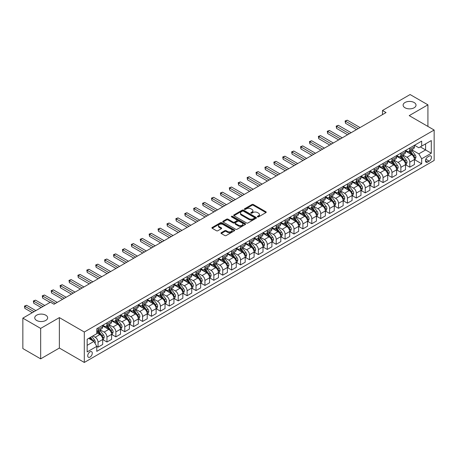 <?xml version="1.0" encoding="UTF-8"?>
<svg xmlns="http://www.w3.org/2000/svg" width="457" height="457" viewBox="0 0 457 457"><rect width="100%" height="100%" fill="white"/><g stroke="black" fill="none" stroke-linecap="round" stroke-linejoin="round"><path stroke-width="0.69" d="M257.537 216.881A0.691 0.4 0 0 0 258.519 216.881L265.945 212.591A0.988 0.571 0 0 0 266.237 212.185A0.988 0.571 0 0 0 265.945 211.785L253.361 204.513A0.988 0.571 0 0 0 251.961 204.513L244.529 208.803A0.691 0.4 0 0 0 244.324 209.089A0.691 0.4 0 0 0 244.529 209.369A0.691 0.4 0 0 0 245.506 209.369L246.472 208.815A3.165 1.828 0 0 1 250.944 208.815L251.996 209.42A3.165 1.828 0 0 1 252.921 210.711A3.165 1.828 0 0 1 251.996 212.002L251.036 212.562A0.691 0.4 0 0 0 250.83 212.842A0.691 0.4 0 0 0 251.036 213.128A0.691 0.4 0 0 0 252.013 213.128L252.972 212.568A3.165 1.828 0 0 1 257.451 212.568L258.496 213.173A3.165 1.828 0 0 1 259.427 214.47A3.165 1.828 0 0 1 258.496 215.761L257.537 216.315A0.691 0.4 0 0 0 257.337 216.595A0.691 0.4 0 0 0 257.537 216.881L257.537 216.315M45.757 315.187A6.449 3.725 0 0 0 38.731 314.376A6.449 3.725 0 0 0 34.749 317.821A6.449 3.725 0 0 0 36.64 320.448A6.449 3.725 0 0 0 43.666 321.26A6.449 3.725 0 0 0 47.648 317.821A6.449 3.725 0 0 0 45.757 315.187M414.128 102.511A6.449 3.725 0 0 0 407.101 101.7A6.449 3.725 0 0 0 403.12 105.139A6.449 3.725 0 0 0 405.011 107.772A6.449 3.725 0 0 0 412.037 108.583A6.449 3.725 0 0 0 416.019 105.139A6.449 3.725 0 0 0 414.128 102.511M90.006 357.106A3.222 1.862 120 0 0 92.108 354.261A3.222 1.862 120 0 0 91.617 351.679A3.222 1.862 120 0 0 90.006 351.839A3.222 1.862 120 0 0 87.898 354.678A3.222 1.862 120 0 0 88.395 357.265A3.222 1.862 120 0 0 90.006 357.106M221.257 232.699A0.988 0.571 0 0 0 220.965 233.104A0.988 0.571 0 0 0 221.257 233.504L224.787 235.544A0.988 0.571 0 0 0 226.186 235.544L234.441 230.779A0.988 0.571 0 0 0 234.732 230.379A0.988 0.571 0 0 0 234.441 229.974L221.851 222.708A0.988 0.571 0 0 0 220.451 222.708L212.202 227.472A0.988 0.571 0 0 0 211.911 227.872A0.988 0.571 0 0 0 212.202 228.277L216.464 230.739A0.988 0.571 0 0 0 217.863 230.739L221.399 228.7A0.988 0.571 0 0 0 221.685 228.3A0.988 0.571 0 0 0 221.399 227.894L219.28 226.672A2.645 1.525 0 0 1 218.509 225.592A2.645 1.525 0 0 1 220.137 224.181A2.645 1.525 0 0 1 223.022 224.513L231.311 229.294A2.645 1.525 0 0 1 232.087 230.379A2.645 1.525 0 0 1 230.454 231.79A2.645 1.525 0 0 1 227.569 231.459L226.186 230.659A0.988 0.571 0 0 0 224.787 230.659L221.257 232.699L221.257 233.504M59.364 317.615L40.662 328.412L22.85 318.129L22.85 348.565L40.662 358.854L59.364 348.051L84.305 362.452L84.305 332.011L59.364 317.615L59.364 348.051M427.918 126.429L427.918 104.83L409.209 115.632L434.15 130.028L84.305 332.011M427.918 104.83L410.1 94.548L382.492 110.491L382.492 114.604M22.85 318.129L50.459 302.186L54.023 304.242L386.056 112.548L382.492 110.491M246.54 222.987A0.988 0.571 0 0 0 247.94 222.987L256.188 218.223A0.988 0.571 0 0 0 256.48 217.818A0.988 0.571 0 0 0 256.188 217.418L243.604 210.146A0.988 0.571 0 0 0 242.204 210.146L233.95 214.91A0.988 0.571 0 0 0 233.658 215.316A0.988 0.571 0 0 0 233.95 215.721L246.54 222.987M231.813 217.029A0.691 0.4 0 0 1 232.516 217.126L232.516 216.304L245.318 223.696A0.988 0.571 0 0 1 245.603 224.096A0.988 0.571 0 0 1 245.318 224.501L237.063 229.265A0.988 0.571 0 0 1 235.663 229.265L223.073 221.999L223.073 221.188A0.988 0.571 0 0 0 222.788 221.594A0.988 0.571 0 0 0 223.073 221.999M223.073 221.188L226.609 219.154A0.988 0.571 0 0 1 228.003 219.154L233.11 222.102A0.988 0.571 0 0 0 234.51 222.102L236.852 220.748A0.988 0.571 0 0 0 237.143 220.343A0.988 0.571 0 0 0 236.852 219.937L231.539 216.869A0.691 0.4 0 0 1 231.333 216.589A0.691 0.4 0 0 1 231.762 216.218A0.691 0.4 0 0 1 232.516 216.304M429.232 156.071L427.666 156.974A3.125 1.805 120 0 0 425.627 159.727A3.125 1.805 120 0 0 426.107 162.229A3.125 1.805 120 0 0 427.666 162.075L429.232 161.167A3.125 1.805 120 0 0 431.277 158.419A3.125 1.805 120 0 0 430.797 155.911A3.125 1.805 120 0 0 429.232 156.071M84.305 362.452L434.15 160.47L434.15 130.028M414.522 145.269L418.829 147.76L421.68 146.114L421.68 141.133L96.775 328.72L96.775 333.696L87.156 339.248L87.156 351.919L96.775 346.366L96.775 351.347L421.68 163.76L421.68 158.785L418.829 153.849L411.746 149.759M421.68 146.114L431.299 140.562L431.299 153.232L421.68 158.785M40.662 328.412L40.662 358.854M420.326 146.897L425.598 149.942L425.598 143.852L431.299 140.562M418.829 153.849L425.598 149.942L431.299 153.232M87.156 345.338L93.925 341.43L88.652 338.386M96.775 346.406L98.055 347.149L98.055 342.173A4.033 2.325 -120 0 0 95.205 337.237L92.925 335.918M98.055 347.149L102.688 344.475L102.688 339.5A4.033 2.325 -120 0 0 99.837 334.558L96.775 332.793M102.796 339.602L106.961 342.007L106.961 337.032A4.033 2.325 -120 0 0 104.11 332.09L100.02 329.731M106.961 342.007L111.594 339.334L111.594 334.353A4.033 2.325 -120 0 0 108.743 329.417L102.688 325.921M111.702 334.455L115.867 336.866L115.867 331.885A4.033 2.325 -120 0 0 113.016 326.949L108.926 324.59M115.867 336.866L120.499 334.193L120.499 329.211A4.033 2.325 -120 0 0 117.649 324.276L111.594 320.78M120.608 329.314L124.778 331.725L124.778 326.744A4.033 2.325 -120 0 0 121.928 321.808L117.832 319.449M124.778 331.725L129.405 329.051L129.405 324.07A4.033 2.325 -120 0 0 126.555 319.135L120.499 315.638M129.514 324.173L133.684 326.578L133.684 321.602A4.033 2.325 -120 0 0 130.833 316.667L126.738 314.302M133.684 326.578L138.311 323.904L138.311 318.929A4.033 2.325 -120 0 0 135.461 313.993L129.405 310.497M138.42 319.032L142.59 321.437L142.59 316.461A4.033 2.325 -120 0 0 139.739 311.525L135.643 309.161M142.59 321.437L147.223 318.763L147.223 313.788A4.033 2.325 -120 0 0 144.372 308.852L138.311 305.356M147.325 313.89L151.495 316.295L151.495 311.32A4.033 2.325 -120 0 0 148.645 306.384L144.555 304.019M151.495 316.295L156.128 313.622L156.128 308.646A4.033 2.325 -120 0 0 153.278 303.711L147.223 300.209M156.231 308.749L160.401 311.154L160.401 306.179A4.033 2.325 -120 0 0 157.551 301.237L153.461 298.878M160.401 311.154L165.034 308.481L165.034 303.505A4.033 2.325 -120 0 0 162.184 298.564L156.128 295.068M165.137 303.608L169.307 306.013L169.307 301.032A4.033 2.325 -120 0 0 166.457 296.096L162.366 293.737M169.307 306.013L173.94 303.339L173.94 298.358A4.033 2.325 -120 0 0 171.089 293.423L165.034 289.927M174.048 298.461L178.213 300.872L178.213 295.89A4.033 2.325 -120 0 0 175.362 290.955L171.272 288.596M178.213 300.872L182.846 298.198L182.846 293.217A4.033 2.325 -120 0 0 179.995 288.281L173.94 284.785M182.954 293.32L187.119 295.73L187.119 290.749A4.033 2.325 -120 0 0 184.268 285.814L180.178 283.449M187.119 295.73L191.751 293.051L191.751 288.076A4.033 2.325 -120 0 0 188.901 283.14L182.846 279.644M191.86 288.178L196.024 290.583L196.024 285.608A4.033 2.325 -120 0 0 193.18 280.672L189.084 278.307M196.024 290.583L200.657 287.91L200.657 282.934A4.033 2.325 -120 0 0 197.807 277.999L191.751 274.503M200.766 283.037L204.936 285.442L204.936 280.467A4.033 2.325 -120 0 0 202.085 275.531L197.99 273.166M204.936 285.442L209.563 282.769L209.563 277.793A4.033 2.325 -120 0 0 206.713 272.858L200.657 269.362M209.672 277.896L213.842 280.301L213.842 275.325A4.033 2.325 -120 0 0 210.991 270.39L206.895 268.025M213.842 280.301L218.469 277.627L218.469 272.652A4.033 2.325 -120 0 0 215.624 267.716L209.563 264.215M218.577 272.755L222.748 275.16L222.748 270.184A4.033 2.325 -120 0 0 219.897 265.243L215.807 262.884M222.748 275.16L227.38 272.486L227.38 267.511A4.033 2.325 -120 0 0 224.53 262.569L218.469 259.073M227.483 267.613L231.653 270.018L231.653 265.037A4.033 2.325 -120 0 0 228.803 260.102L224.713 257.742M231.653 270.018L236.286 267.345L236.286 262.364A4.033 2.325 -120 0 0 233.436 257.428L227.38 253.932M236.389 262.467L240.559 264.877L240.559 259.896A4.033 2.325 -120 0 0 237.709 254.96L233.618 252.601M240.559 264.877L245.192 262.204L245.192 257.222A4.033 2.325 -120 0 0 242.341 252.287L236.286 248.791M245.295 257.325L249.465 259.736L249.465 254.755A4.033 2.325 -120 0 0 246.614 249.819L242.524 247.454M249.465 259.736L254.098 257.057L254.098 252.081A4.033 2.325 -120 0 0 251.247 247.146L245.192 243.65M254.206 252.184L258.371 254.589L258.371 249.613A4.033 2.325 -120 0 0 255.52 244.678L251.43 242.313M258.371 254.589L263.004 251.916L263.004 246.94A4.033 2.325 -120 0 0 260.153 242.004L254.098 238.508M263.112 247.043L267.276 249.448L267.276 244.472A4.033 2.325 -120 0 0 264.426 239.537L260.336 237.172M267.276 249.448L271.909 246.774L271.909 241.799A4.033 2.325 -120 0 0 269.059 236.863L263.004 233.367M272.018 241.902L276.188 244.306L276.188 239.331A4.033 2.325 -120 0 0 273.337 234.395L269.242 232.03M276.188 244.306L280.815 241.633L280.815 236.657A4.033 2.325 -120 0 0 277.965 231.722L271.909 228.22M280.924 236.76L285.094 239.165L285.094 234.19A4.033 2.325 -120 0 0 282.243 229.248L278.147 226.889M285.094 239.165L289.721 236.492L289.721 231.516A4.033 2.325 -120 0 0 286.87 226.575L280.815 223.079M289.829 231.619L294 234.024L294 229.043A4.033 2.325 -120 0 0 291.149 224.107L287.053 221.748M294 234.024L298.627 231.351L298.627 226.369A4.033 2.325 -120 0 0 295.782 221.434L289.721 217.938M298.735 226.472L302.905 228.883L302.905 223.901A4.033 2.325 -120 0 0 300.055 218.966L295.965 216.607M302.905 228.883L307.538 226.209L307.538 221.228A4.033 2.325 -120 0 0 304.688 216.292L298.627 212.796M307.641 221.331L311.811 223.736L311.811 218.76A4.033 2.325 -120 0 0 308.961 213.825L304.87 211.46M311.811 223.736L316.444 221.062L316.444 216.087A4.033 2.325 -120 0 0 313.593 211.151L307.538 207.655M316.547 216.19L320.717 218.595L320.717 213.619A4.033 2.325 -120 0 0 317.866 208.683L313.776 206.318M320.717 218.595L325.35 215.921L325.35 210.945A4.033 2.325 -120 0 0 322.499 206.01L316.444 202.514M325.458 211.048L329.623 213.453L329.623 208.478A4.033 2.325 -120 0 0 326.772 203.542L322.682 201.177M329.623 213.453L334.256 210.78L334.256 205.804A4.033 2.325 -120 0 0 331.405 200.869L325.35 197.373M334.364 205.907L338.528 208.312L338.528 203.336A4.033 2.325 -120 0 0 335.678 198.401L331.588 196.036M338.528 208.312L343.161 205.639L343.161 200.663A4.033 2.325 -120 0 0 340.311 195.722L334.256 192.226M343.27 200.766L347.434 203.171L347.434 198.195A4.033 2.325 -120 0 0 344.589 193.254L340.494 190.895M347.434 203.171L352.067 200.497L352.067 195.516A4.033 2.325 -120 0 0 349.217 190.58L343.161 187.084M352.176 195.619L356.346 198.03L356.346 193.048A4.033 2.325 -120 0 0 353.495 188.113L349.399 185.753M356.346 198.03L360.973 195.356L360.973 190.375A4.033 2.325 -120 0 0 358.122 185.439L352.067 181.943M361.081 190.478L365.252 192.888L365.252 187.907A4.033 2.325 -120 0 0 362.401 182.971L358.305 180.612M365.252 192.888L369.879 190.215L369.879 185.234A4.033 2.325 -120 0 0 367.028 180.298L360.973 176.802M369.987 185.336L374.157 187.741L374.157 182.766A4.033 2.325 -120 0 0 371.307 177.83L367.217 175.465M374.157 187.741L378.79 185.068L378.79 180.092A4.033 2.325 -120 0 0 375.94 175.157L369.879 171.661M378.893 180.195L383.063 182.6L383.063 177.624A4.033 2.325 -120 0 0 380.213 172.689L376.122 170.324M383.063 182.6L387.696 179.927L387.696 174.951A4.033 2.325 -120 0 0 384.845 170.015L378.79 166.519M387.799 175.054L391.969 177.459L391.969 172.483A4.033 2.325 -120 0 0 389.118 167.548L385.028 165.183M391.969 177.459L396.602 174.785L396.602 169.81A4.033 2.325 -120 0 0 393.751 164.874L387.696 161.372M396.705 169.913L400.875 172.318L400.875 167.342A4.033 2.325 -120 0 0 398.024 162.406L393.934 160.041M400.875 172.318L405.508 169.644L405.508 164.669A4.033 2.325 -120 0 0 402.657 159.727L396.602 156.231M405.616 164.771L409.78 167.176L409.78 162.201A4.033 2.325 -120 0 0 406.93 157.259L402.84 154.9M409.78 167.176L414.413 164.503L414.413 159.522A4.033 2.325 -120 0 0 411.563 154.586L405.508 151.09M405.616 150.41L406.93 151.176A4.033 2.325 -120 0 0 408.946 151.376A4.033 2.325 -120 0 0 409.78 149.53L409.78 148.005M396.705 155.551L398.024 156.317A4.033 2.325 -120 0 0 400.041 156.517A4.033 2.325 -120 0 0 400.875 154.672L400.875 153.146M387.799 160.698L389.118 161.458A4.033 2.325 -120 0 0 391.135 161.658A4.033 2.325 -120 0 0 391.969 159.813L391.969 158.288M378.893 165.84L380.213 166.599A4.033 2.325 -120 0 0 382.229 166.799A4.033 2.325 -120 0 0 383.063 164.954L383.063 163.435M369.987 170.981L371.307 171.741A4.033 2.325 -120 0 0 373.323 171.941A4.033 2.325 -120 0 0 374.157 170.095L374.157 168.576M361.081 176.122L362.401 176.882A4.033 2.325 -120 0 0 364.418 177.082A4.033 2.325 -120 0 0 365.252 175.237L365.252 173.717M352.176 181.263L353.495 182.023A4.033 2.325 -120 0 0 355.506 182.223A4.033 2.325 -120 0 0 356.346 180.378L356.346 178.858M343.27 186.405L344.589 187.17A4.033 2.325 -120 0 0 346.6 187.37A4.033 2.325 -120 0 0 347.434 185.525L347.434 184M334.364 191.552L335.678 192.311A4.033 2.325 -120 0 0 337.694 192.511A4.033 2.325 -120 0 0 338.528 190.666L338.528 189.141M325.458 196.693L326.772 197.453A4.033 2.325 -120 0 0 328.789 197.653A4.033 2.325 -120 0 0 329.623 195.807L329.623 194.282M316.547 201.834L317.866 202.594A4.033 2.325 -120 0 0 319.883 202.794A4.033 2.325 -120 0 0 320.717 200.949L320.717 199.429M307.641 206.975L308.961 207.735A4.033 2.325 -120 0 0 310.977 207.935A4.033 2.325 -120 0 0 311.811 206.09L311.811 204.57M298.735 212.117L300.055 212.876A4.033 2.325 -120 0 0 302.071 213.076A4.033 2.325 -120 0 0 302.905 211.231L302.905 209.712M289.829 217.258L291.149 218.018A4.033 2.325 -120 0 0 293.166 218.218A4.033 2.325 -120 0 0 294 216.372L294 214.853M280.924 222.399L282.243 223.165A4.033 2.325 -120 0 0 284.254 223.364A4.033 2.325 -120 0 0 285.094 221.519L285.094 219.994M272.018 227.546L273.337 228.306A4.033 2.325 -120 0 0 275.348 228.506A4.033 2.325 -120 0 0 276.188 226.661L276.188 225.135M263.112 232.687L264.426 233.447A4.033 2.325 -120 0 0 266.442 233.647A4.033 2.325 -120 0 0 267.276 231.802L267.276 230.277M254.206 237.829L255.52 238.588A4.033 2.325 -120 0 0 257.537 238.788A4.033 2.325 -120 0 0 258.371 236.943L258.371 235.424M245.295 242.97L246.614 243.73A4.033 2.325 -120 0 0 248.631 243.929A4.033 2.325 -120 0 0 249.465 242.084L249.465 240.565M236.389 248.111L237.709 248.871A4.033 2.325 -120 0 0 239.725 249.071A4.033 2.325 -120 0 0 240.559 247.226L240.559 245.706M227.483 253.252L228.803 254.018A4.033 2.325 -120 0 0 230.819 254.212A4.033 2.325 -120 0 0 231.653 252.367L231.653 250.847M218.577 258.394L219.897 259.159A4.033 2.325 -120 0 0 221.913 259.359A4.033 2.325 -120 0 0 222.748 257.514L222.748 255.989M209.672 263.54L210.991 264.3A4.033 2.325 -120 0 0 213.008 264.5A4.033 2.325 -120 0 0 213.842 262.655L213.842 261.13M200.766 268.682L202.085 269.441A4.033 2.325 -120 0 0 204.096 269.641A4.033 2.325 -120 0 0 204.936 267.796L204.936 266.271M191.86 273.823L193.18 274.583A4.033 2.325 -120 0 0 195.19 274.783A4.033 2.325 -120 0 0 196.024 272.938L196.024 271.418M182.954 278.964L184.268 279.724A4.033 2.325 -120 0 0 186.285 279.924A4.033 2.325 -120 0 0 187.119 278.079L187.119 276.559M174.048 284.105L175.362 284.865A4.033 2.325 -120 0 0 177.379 285.065A4.033 2.325 -120 0 0 178.213 283.22L178.213 281.701M165.137 289.247L166.457 290.012A4.033 2.325 -120 0 0 168.473 290.212A4.033 2.325 -120 0 0 169.307 288.367L169.307 286.842M156.231 294.388L157.551 295.153A4.033 2.325 -120 0 0 159.567 295.353A4.033 2.325 -120 0 0 160.401 293.508L160.401 291.983M147.325 299.535L148.645 300.295A4.033 2.325 -120 0 0 150.661 300.495A4.033 2.325 -120 0 0 151.495 298.649L151.495 297.124M138.42 304.676L139.739 305.436A4.033 2.325 -120 0 0 141.756 305.636A4.033 2.325 -120 0 0 142.59 303.791L142.59 302.266M129.514 309.817L130.833 310.577A4.033 2.325 -120 0 0 132.85 310.777A4.033 2.325 -120 0 0 133.684 308.932L133.684 307.412M120.608 314.959L121.928 315.718A4.033 2.325 -120 0 0 123.938 315.918A4.033 2.325 -120 0 0 124.778 314.073L124.778 312.554M111.702 320.1L113.016 320.86A4.033 2.325 -120 0 0 115.033 321.06A4.033 2.325 -120 0 0 115.867 319.214L115.867 317.695M102.796 325.241L104.11 326.007A4.033 2.325 -120 0 0 106.127 326.207A4.033 2.325 -120 0 0 106.961 324.361L106.961 322.836M414.522 159.624L421.68 163.76M408.946 151.376L413.579 148.696A4.033 2.325 -120 0 0 414.413 146.851L414.413 145.332M400.041 156.517L404.673 153.843A4.033 2.325 -120 0 0 405.508 151.998L405.508 150.473M391.135 161.658L395.768 158.985A4.033 2.325 -120 0 0 396.602 157.139L396.602 155.614M382.229 166.799L386.862 164.126A4.033 2.325 -120 0 0 387.696 162.281L387.696 160.755M373.323 171.941L377.95 169.267A4.033 2.325 -120 0 0 378.79 167.422L378.79 165.902M364.418 177.082L369.045 174.408A4.033 2.325 -120 0 0 369.879 172.563L369.879 171.044M355.506 182.223L360.139 179.55A4.033 2.325 -120 0 0 360.973 177.704L360.973 176.185M346.6 187.37L351.233 184.691A4.033 2.325 -120 0 0 352.067 182.846L352.067 181.326M337.694 192.511L342.327 189.838A4.033 2.325 -120 0 0 343.161 187.993L343.161 186.467M328.789 197.653L333.421 194.979A4.033 2.325 -120 0 0 334.256 193.134L334.256 191.609M319.883 202.794L324.516 200.12A4.033 2.325 -120 0 0 325.35 198.275L325.35 196.75M310.977 207.935L315.61 205.262A4.033 2.325 -120 0 0 316.444 203.416L316.444 201.897M302.071 213.076L306.698 210.403A4.033 2.325 -120 0 0 307.538 208.558L307.538 207.038M293.166 218.218L297.793 215.544A4.033 2.325 -120 0 0 298.627 213.699L298.627 212.179M284.254 223.364L288.887 220.691A4.033 2.325 -120 0 0 289.721 218.846L289.721 217.321M275.348 228.506L279.981 225.832A4.033 2.325 -120 0 0 280.815 223.987L280.815 222.462M266.442 233.647L271.075 230.974A4.033 2.325 -120 0 0 271.909 229.128L271.909 227.603M257.537 238.788L262.169 236.115A4.033 2.325 -120 0 0 263.004 234.27L263.004 232.744M248.631 243.929L253.264 241.256A4.033 2.325 -120 0 0 254.098 239.411L254.098 237.891M239.725 249.071L244.358 246.397A4.033 2.325 -120 0 0 245.192 244.552L245.192 243.033M230.819 254.212L235.452 251.539A4.033 2.325 -120 0 0 236.286 249.693L236.286 248.174M221.913 259.359L226.541 256.685A4.033 2.325 -120 0 0 227.38 254.84L227.38 253.315M213.008 264.5L217.635 261.827A4.033 2.325 -120 0 0 218.469 259.982L218.469 258.456M204.096 269.641L208.729 266.968A4.033 2.325 -120 0 0 209.563 265.123L209.563 263.598M195.19 274.783L199.823 272.109A4.033 2.325 -120 0 0 200.657 270.264L200.657 268.745M186.285 279.924L190.917 277.25A4.033 2.325 -120 0 0 191.751 275.405L191.751 273.886M177.379 285.065L182.012 282.392A4.033 2.325 -120 0 0 182.846 280.547L182.846 279.027M168.473 290.212L173.106 287.533A4.033 2.325 -120 0 0 173.94 285.688L173.94 284.168M159.567 295.353L164.2 292.68A4.033 2.325 -120 0 0 165.034 290.835L165.034 289.31M150.661 300.495L155.289 297.821A4.033 2.325 -120 0 0 156.128 295.976L156.128 294.451M141.756 305.636L146.383 302.962A4.033 2.325 -120 0 0 147.223 301.117L147.223 299.592M132.85 310.777L137.477 308.104A4.033 2.325 -120 0 0 138.311 306.259L138.311 304.739M123.938 315.918L128.571 313.245A4.033 2.325 -120 0 0 129.405 311.4L129.405 309.88M115.033 321.06L119.665 318.386A4.033 2.325 -120 0 0 120.499 316.541L120.499 315.022M106.127 326.207L110.76 323.527A4.033 2.325 -120 0 0 111.594 321.682L111.594 320.163M96.775 331.508A4.033 2.325 -120 0 0 97.221 331.348L101.854 328.674A4.033 2.325 -120 0 0 102.688 326.829L102.688 325.304M97.221 331.348A4.033 2.325 -120 0 0 98.055 329.503L98.055 327.977M93.925 341.43L96.775 346.366M257.817 216.978L258.496 216.584A3.165 1.828 0 0 0 259.427 215.293L259.427 214.47M252.921 210.711L252.921 211.534A3.165 1.828 0 0 1 251.996 212.825L251.31 213.225M265.945 211.785L265.945 212.591L253.361 205.336A0.988 0.571 0 0 0 251.961 205.336L244.803 209.466M256.188 217.418L256.188 218.223L243.604 210.968A0.988 0.571 0 0 0 242.204 210.968L233.961 215.727L233.95 214.91M254.44 218.103A0.691 0.4 0 0 0 254.646 217.818A0.691 0.4 0 0 0 254.44 217.538L243.392 211.157A0.691 0.4 0 0 0 242.416 211.157L241.399 211.74A3.165 1.828 0 0 0 240.473 213.036A3.165 1.828 0 0 0 241.399 214.327L248.951 218.686A3.165 1.828 0 0 0 253.429 218.686L254.44 218.103L254.44 218.926A0.691 0.4 0 0 0 254.646 218.64L254.646 217.818M240.473 213.036L240.473 213.859A3.165 1.828 0 0 0 241.399 215.15L241.399 214.327M254.44 218.926L253.429 219.509A3.165 1.828 0 0 1 248.951 219.509L241.399 215.15M223.09 222.005L226.609 219.977L226.609 219.154M237.143 220.343L237.143 221.165A0.988 0.571 0 0 1 236.852 221.571L234.51 222.925A0.988 0.571 0 0 1 233.11 222.925L228.003 219.977A0.988 0.571 0 0 0 226.609 219.977M232.516 217.126L245.3 224.507M238.411 225.158A2.645 1.525 0 0 0 241.29 225.49A2.645 1.525 0 0 0 242.924 224.079A2.645 1.525 0 0 0 242.153 222.999L239.228 221.314A0.988 0.571 0 0 0 237.834 221.314L235.486 222.662A0.988 0.571 0 0 0 235.201 223.067A0.988 0.571 0 0 0 235.486 223.473L238.411 225.158L238.411 225.981A2.645 1.525 0 0 0 241.29 226.312A2.645 1.525 0 0 0 242.924 224.901L242.924 224.079M235.201 223.067L235.201 223.89A0.988 0.571 0 0 0 235.486 224.296L235.486 223.473M238.411 225.981L235.486 224.296M232.087 230.379L232.087 231.202A2.645 1.525 0 0 1 230.454 232.613A2.645 1.525 0 0 1 227.569 232.282L226.186 231.482A0.988 0.571 0 0 0 224.787 231.482L221.268 233.516M218.509 225.592L218.509 226.415A2.645 1.525 0 0 0 219.28 227.495L219.28 226.672M221.399 227.894L221.399 228.7L219.28 227.495M234.441 229.974L234.441 230.779L221.851 223.53A0.988 0.571 0 0 0 220.451 223.53L212.214 228.283M414.413 159.687L415.27 159.196L415.979 157.139A2.668 1.542 -120 0 0 415.127 154.866L412.22 150.976A7.706 4.45 -120 0 0 411.374 149.97M408.478 152.809A7.706 4.45 -120 0 0 406.901 151.158M414.168 158.053L414.539 157.254A2.668 1.542 -120 0 0 413.774 155.648L410.866 151.758A7.706 4.45 -120 0 0 410.02 150.753M409.306 151.164A6.398 3.696 60 0 1 410.357 152.358L412.82 155.648M360.047 127.56L347.257 120.18L345.475 121.208L345.475 123.264L356.483 129.617M409.169 151.244A7.706 4.45 60 0 1 410.009 152.255L411.946 154.837M345.475 123.264L345.086 120.979L358.265 128.588M345.086 120.979L347.257 120.18M405.508 164.828L406.364 164.337L407.073 162.281A2.668 1.542 -120 0 0 406.222 160.007L403.308 156.123A7.706 4.45 -120 0 0 402.468 155.112M399.572 157.951A7.706 4.45 -120 0 0 397.996 156.3M405.262 163.195L405.633 162.395A2.668 1.542 -120 0 0 404.868 160.79L401.954 156.9A7.706 4.45 -120 0 0 401.115 155.894M400.401 156.311A6.398 3.696 60 0 1 401.446 157.505L403.914 160.79M351.142 132.701L338.351 125.321L336.569 126.349L336.569 128.406L347.577 134.758M400.263 156.385A7.706 4.45 60 0 1 401.103 157.397L403.04 159.979M336.569 128.406L336.181 126.121L349.359 133.73M336.181 126.121L338.351 125.321M396.602 169.975L397.453 169.478L398.167 167.422A2.668 1.542 -120 0 0 397.316 165.148L394.402 161.264A7.706 4.45 -120 0 0 393.563 160.253M390.666 163.092A7.706 4.45 -120 0 0 389.09 161.441M396.356 168.336L396.727 167.536A2.668 1.542 -120 0 0 395.962 165.931L393.049 162.041A7.706 4.45 -120 0 0 392.209 161.035M391.495 161.452A6.398 3.696 60 0 1 392.54 162.646L395.008 165.931M342.236 137.843L329.446 130.462L327.663 131.49L327.663 133.547L338.671 139.899M391.352 161.532A7.706 4.45 60 0 1 392.197 162.538L394.128 165.12M327.663 133.547L327.275 131.262L340.454 138.871M327.275 131.262L329.446 130.462M387.696 175.117L388.547 174.62L389.261 172.563A2.668 1.542 -120 0 0 388.41 170.29L385.497 166.405A7.706 4.45 -120 0 0 384.657 165.394M381.761 168.233A7.706 4.45 -120 0 0 380.184 166.582M387.45 173.477L387.822 172.677A2.668 1.542 -120 0 0 387.056 171.072L384.143 167.188A7.706 4.45 -120 0 0 383.303 166.177M382.583 166.594A6.398 3.696 60 0 1 383.634 167.788L386.102 171.078M333.33 142.99L320.54 135.603L318.757 136.632L318.757 138.688L329.765 145.046M382.446 166.674A7.706 4.45 60 0 1 383.292 167.679L385.222 170.261M318.757 138.688L318.363 136.403L331.548 144.018M318.363 136.403L320.54 135.603M378.79 180.258L379.641 179.761L380.355 177.704A2.668 1.542 -120 0 0 379.504 175.431L376.591 171.546A7.706 4.45 -120 0 0 375.751 170.541M372.855 173.374A7.706 4.45 -120 0 0 371.278 171.723M378.545 178.624L378.916 177.819A2.668 1.542 -120 0 0 378.15 176.213L375.237 172.329A7.706 4.45 -120 0 0 374.397 171.318M373.677 171.735A6.398 3.696 60 0 1 374.729 172.929L377.191 176.219M324.424 148.131L311.634 140.745L309.852 141.773L309.852 143.829L320.86 150.187M373.54 171.815A7.706 4.45 60 0 1 374.38 172.82L376.317 175.402M309.852 143.829L309.458 141.55L322.642 149.159M309.458 141.55L311.634 140.745M369.879 185.399L370.736 184.908L371.45 182.846A2.668 1.542 -120 0 0 370.598 180.572L367.685 176.688A7.706 4.45 -120 0 0 366.845 175.682M363.949 178.516A7.706 4.45 -120 0 0 362.372 176.865M369.639 183.765L370.004 182.96A2.668 1.542 -120 0 0 369.245 181.355L366.331 177.47A7.706 4.45 -120 0 0 365.491 176.465M364.772 176.876A6.398 3.696 60 0 1 365.823 178.07L368.285 181.36M315.519 153.272L302.728 145.886L300.946 146.914L300.946 148.971L311.954 155.329M364.635 176.956A7.706 4.45 60 0 1 365.474 177.962L367.411 180.549M300.946 148.971L300.552 146.691L313.736 154.3M300.552 146.691L302.728 145.886M360.973 190.54L361.83 190.049L362.544 187.993A2.668 1.542 -120 0 0 361.687 185.719L358.779 181.829A7.706 4.45 -120 0 0 357.94 180.823M355.043 183.663A7.706 4.45 -120 0 0 353.461 182.006M360.733 188.907L361.099 188.107A2.668 1.542 -120 0 0 360.333 186.496L357.425 182.611A7.706 4.45 -120 0 0 356.586 181.606M355.866 182.017A6.398 3.696 60 0 1 356.917 183.211L359.379 186.502M306.607 158.413L293.822 151.027L292.04 152.055L292.04 154.112L303.048 160.47M355.729 182.097A7.706 4.45 60 0 1 356.569 183.108L358.505 185.691M292.04 154.112L291.646 151.833L304.83 159.442M291.646 151.833L293.822 151.027M352.067 195.682L352.924 195.19L353.638 193.134A2.668 1.542 -120 0 0 352.781 190.86L349.873 186.97A7.706 4.45 -120 0 0 349.028 185.965M346.138 188.804A7.706 4.45 -120 0 0 344.555 187.153M351.827 194.048L352.193 193.248A2.668 1.542 -120 0 0 351.427 191.643L348.52 187.753A7.706 4.45 -120 0 0 347.674 186.747M346.96 187.159A6.398 3.696 60 0 1 348.011 188.353L350.473 191.643M297.701 163.555L284.911 156.174L283.134 157.202L283.134 159.259L294.142 165.611M346.823 187.239A7.706 4.45 60 0 1 347.663 188.25L349.599 190.832M283.134 159.259L282.74 156.974L295.919 164.583M282.74 156.974L284.911 156.174M343.161 200.823L344.018 200.332L344.727 198.275A2.668 1.542 -120 0 0 343.875 196.002L340.968 192.117A7.706 4.45 -120 0 0 340.122 191.106M337.232 193.945A7.706 4.45 -120 0 0 335.649 192.294M342.916 199.189L343.287 198.389A2.668 1.542 -120 0 0 342.522 196.784L339.614 192.894A7.706 4.45 -120 0 0 338.768 191.889M338.054 192.306A6.398 3.696 60 0 1 339.105 193.5L341.568 196.784M288.795 168.696L276.005 161.315L274.229 162.344L274.229 164.4L285.237 170.752M337.917 192.38A7.706 4.45 60 0 1 338.757 193.391L340.694 195.973M274.229 164.4L273.834 162.115L287.013 169.724M273.834 162.115L276.005 161.315M334.256 205.97L335.112 205.473L335.821 203.416A2.668 1.542 -120 0 0 334.97 201.143L332.056 197.258A7.706 4.45 -120 0 0 331.216 196.247M328.32 199.086A7.706 4.45 -120 0 0 326.744 197.435M334.01 204.33L334.381 203.531A2.668 1.542 -120 0 0 333.616 201.925L330.708 198.041A7.706 4.45 -120 0 0 329.863 197.03M329.149 197.447A6.398 3.696 60 0 1 330.2 198.641L332.662 201.925M279.89 173.837L267.099 166.457L265.317 167.485L265.317 169.541L276.325 175.894M329.011 197.527A7.706 4.45 60 0 1 329.851 198.532L331.788 201.114M265.317 169.541L264.929 167.256L278.107 174.865M264.929 167.256L267.099 166.457M325.35 211.111L326.207 210.614L326.915 208.558A2.668 1.542 -120 0 0 326.064 206.284L323.15 202.4A7.706 4.45 -120 0 0 322.311 201.394M319.414 204.228A7.706 4.45 -120 0 0 317.838 202.577M325.104 209.472L325.475 208.672A2.668 1.542 -120 0 0 324.71 207.067L321.797 203.182A7.706 4.45 -120 0 0 320.957 202.171M320.243 202.588A6.398 3.696 60 0 1 321.288 203.782L323.756 207.072M270.984 178.984L258.194 171.598L256.411 172.626L256.411 174.683L267.419 181.041M320.1 202.668A7.706 4.45 60 0 1 320.945 203.673L322.882 206.256M256.411 174.683L256.023 172.398L269.202 180.012M256.023 172.398L258.194 171.598M316.444 216.252L317.295 215.755L318.009 213.699A2.668 1.542 -120 0 0 317.158 211.425L314.245 207.541A7.706 4.45 -120 0 0 313.405 206.535M310.509 209.369A7.706 4.45 -120 0 0 308.932 207.718M316.198 214.619L316.57 213.813A2.668 1.542 -120 0 0 315.804 212.208L312.891 208.323A7.706 4.45 -120 0 0 312.051 207.312M311.331 207.729A6.398 3.696 60 0 1 312.382 208.923L314.85 212.214M262.078 184.125L249.288 176.739L247.505 177.767L247.505 179.824L258.513 186.182M311.194 207.809A7.706 4.45 60 0 1 312.04 208.815L313.97 211.402M247.505 179.824L247.117 177.545L260.296 185.154M247.117 177.545L249.288 176.739M307.538 221.394L308.389 220.902L309.103 218.846A2.668 1.542 -120 0 0 308.252 216.567L305.339 212.682A7.706 4.45 -120 0 0 304.499 211.677M301.603 214.51A7.706 4.45 -120 0 0 300.026 212.859M307.293 219.76L307.664 218.954A2.668 1.542 -120 0 0 306.898 217.349L303.985 213.465A7.706 4.45 -120 0 0 303.145 212.459M302.425 212.871A6.398 3.696 60 0 1 303.477 214.065L305.939 217.355M253.172 189.267L240.382 181.88L238.6 182.909L238.6 184.965L249.608 191.323M302.288 212.951A7.706 4.45 60 0 1 303.128 213.956L305.065 216.544M238.6 184.965L238.206 182.686L251.39 190.295M238.206 182.686L240.382 181.88M298.627 226.535L299.484 226.044L300.198 223.987A2.668 1.542 -120 0 0 299.346 221.714L296.433 217.823A7.706 4.45 -120 0 0 295.593 216.818M292.697 219.657A7.706 4.45 -120 0 0 291.12 218.006M298.387 224.901L298.752 224.101A2.668 1.542 -120 0 0 297.993 222.49L295.079 218.606A7.706 4.45 -120 0 0 294.239 217.601M293.52 218.012A6.398 3.696 60 0 1 294.571 219.206L297.033 222.496M244.267 194.408L231.476 187.022L229.694 188.05L229.694 190.112L240.702 196.464M293.383 218.092A7.706 4.45 60 0 1 294.222 219.103L296.159 221.685M229.694 190.112L229.3 187.827L242.484 195.436M229.3 187.827L231.476 187.022M289.721 231.676L290.578 231.185L291.292 229.128A2.668 1.542 -120 0 0 290.441 226.855L287.527 222.965A7.706 4.45 -120 0 0 286.688 221.959M283.791 224.798A7.706 4.45 -120 0 0 282.215 223.147M289.481 230.042L289.847 229.243A2.668 1.542 -120 0 0 289.087 227.637L286.173 223.747A7.706 4.45 -120 0 0 285.334 222.742M284.614 223.153A6.398 3.696 60 0 1 285.665 224.347L288.127 227.637M235.355 199.549L222.57 192.168L220.788 193.197L220.788 195.253L231.796 201.606M284.477 223.233A7.706 4.45 60 0 1 285.317 224.244L287.253 226.826M220.788 195.253L220.394 192.968L233.578 200.577M220.394 192.968L222.57 192.168M280.815 236.817L281.672 236.326L282.386 234.27A2.668 1.542 -120 0 0 281.529 231.996L278.621 228.112A7.706 4.45 -120 0 0 277.782 227.1M274.886 229.94A7.706 4.45 -120 0 0 273.303 228.289M280.575 235.184L280.941 234.384A2.668 1.542 -120 0 0 280.175 232.779L277.268 228.888A7.706 4.45 -120 0 0 276.428 227.883M275.708 228.3A6.398 3.696 60 0 1 276.759 229.494L279.221 232.779M226.449 204.69L213.665 197.31L211.882 198.338L211.882 200.395L222.89 206.747M275.571 228.374A7.706 4.45 60 0 1 276.411 229.385L278.347 231.967M211.882 200.395L211.488 198.11L224.673 205.719M211.488 198.11L213.665 197.31M271.909 241.964L272.766 241.467L273.475 239.411A2.668 1.542 -120 0 0 272.623 237.137L269.716 233.253A7.706 4.45 -120 0 0 268.87 232.242M265.98 235.081A7.706 4.45 -120 0 0 264.397 233.43M271.669 240.325L272.035 239.525A2.668 1.542 -120 0 0 271.269 237.92L268.362 234.035A7.706 4.45 -120 0 0 267.516 233.024M266.802 233.441A6.398 3.696 60 0 1 267.853 234.635L270.315 237.92M217.543 209.832L204.753 202.451L202.977 203.479L202.977 205.536L213.985 211.894M266.665 233.521A7.706 4.45 60 0 1 267.505 234.527L269.441 237.109M202.977 205.536L202.582 203.251L215.761 210.86M202.582 203.251L204.753 202.451M263.004 247.106L263.86 246.609L264.569 244.552A2.668 1.542 -120 0 0 263.718 242.279L260.81 238.394A7.706 4.45 -120 0 0 259.964 237.389M257.068 240.222A7.706 4.45 -120 0 0 255.492 238.571M262.758 245.466L263.129 244.666A2.668 1.542 -120 0 0 262.364 243.061L259.456 239.177A7.706 4.45 -120 0 0 258.611 238.166M257.897 238.583A6.398 3.696 60 0 1 258.948 239.776L261.41 243.067M208.638 214.979L195.847 207.592L194.065 208.62L194.065 210.677L205.073 217.035M257.759 238.663A7.706 4.45 60 0 1 258.599 239.668L260.536 242.25M194.065 210.677L193.677 208.392L206.855 216.007M193.677 208.392L195.847 207.592M254.098 252.247L254.955 251.75L255.663 249.693A2.668 1.542 -120 0 0 254.812 247.42L251.898 243.535A7.706 4.45 -120 0 0 251.059 242.53M248.162 245.363A7.706 4.45 -120 0 0 246.586 243.712M253.852 250.613L254.223 249.808A2.668 1.542 -120 0 0 253.458 248.202L250.545 244.318A7.706 4.45 -120 0 0 249.705 243.313M248.991 243.724A6.398 3.696 60 0 1 250.042 244.918L252.504 248.208M199.732 220.12L186.942 212.733L185.159 213.762L185.159 215.818L196.167 222.176M248.854 243.804A7.706 4.45 60 0 1 249.693 244.809L251.63 247.397M185.159 215.818L184.771 213.539L197.95 221.148M184.771 213.539L186.942 212.733M245.192 257.388L246.043 256.897L246.757 254.84A2.668 1.542 -120 0 0 245.906 252.567L242.993 248.677A7.706 4.45 -120 0 0 242.153 247.671M239.257 250.51A7.706 4.45 -120 0 0 237.68 248.854M244.946 255.754L245.318 254.949A2.668 1.542 -120 0 0 244.552 253.344L241.639 249.459A7.706 4.45 -120 0 0 240.799 248.454M240.085 248.865A6.398 3.696 60 0 1 241.13 250.059L243.598 253.349M190.826 225.261L178.036 217.875L176.253 218.903L176.253 220.96L187.261 227.318M239.942 248.945A7.706 4.45 60 0 1 240.788 249.95L242.718 252.538M176.253 220.96L175.865 218.68L189.044 226.289M175.865 218.68L178.036 217.875M236.286 262.529L237.137 262.038L237.851 259.982A2.668 1.542 -120 0 0 237 257.708L234.087 253.818A7.706 4.45 -120 0 0 233.247 252.812M230.351 255.652A7.706 4.45 -120 0 0 228.774 254.001M236.041 260.896L236.412 260.096A2.668 1.542 -120 0 0 235.646 258.485L232.733 254.6A7.706 4.45 -120 0 0 231.893 253.595M231.173 254.006A6.398 3.696 60 0 1 232.225 255.2L234.692 258.491M181.92 230.402L169.13 223.016L167.348 224.044L167.348 226.106L178.356 232.459M231.036 254.086A7.706 4.45 60 0 1 231.882 255.097L233.813 257.679M167.348 226.106L166.959 223.821L180.138 231.431M166.959 223.821L169.13 223.016M227.38 267.671L228.232 267.179L228.946 265.123A2.668 1.542 -120 0 0 228.094 262.849L225.181 258.959A7.706 4.45 -120 0 0 224.341 257.954M221.445 260.793A7.706 4.45 -120 0 0 219.868 259.142M227.135 266.037L227.506 265.237A2.668 1.542 -120 0 0 226.741 263.632L223.827 259.742A7.706 4.45 -120 0 0 222.987 258.736M222.268 259.148A6.398 3.696 60 0 1 223.319 260.347L225.781 263.632M173.014 235.544L160.224 228.163L158.442 229.191L158.442 231.248L169.45 237.6M222.131 259.228A7.706 4.45 60 0 1 222.97 260.239L224.907 262.821M158.442 231.248L158.048 228.963L171.232 236.572M158.048 228.963L160.224 228.163M218.469 272.812L219.326 272.321L220.04 270.264A2.668 1.542 -120 0 0 219.189 267.991L216.275 264.106A7.706 4.45 -120 0 0 215.436 263.095M212.539 265.934A7.706 4.45 -120 0 0 210.963 264.283M218.229 271.178L218.595 270.378A2.668 1.542 -120 0 0 217.835 268.773L214.921 264.883A7.706 4.45 -120 0 0 214.082 263.878M213.362 264.295A6.398 3.696 60 0 1 214.413 265.488L216.875 268.773M164.109 240.685L151.318 233.304L149.536 234.332L149.536 236.389L160.544 242.741M213.225 264.375A7.706 4.45 60 0 1 214.065 265.38L216.001 267.962M149.536 236.389L149.142 234.104L162.326 241.713M149.142 234.104L151.318 233.304M209.563 277.959L210.42 277.462L211.134 275.405A2.668 1.542 -120 0 0 210.283 273.132L207.369 269.247A7.706 4.45 -120 0 0 206.53 268.236M203.633 271.075A7.706 4.45 -120 0 0 202.057 269.424M209.323 276.319L209.689 275.52A2.668 1.542 -120 0 0 208.929 273.914L206.016 270.03A7.706 4.45 -120 0 0 205.176 269.019M204.456 269.436A6.398 3.696 60 0 1 205.507 270.63L207.969 273.92M155.197 245.826L142.413 238.445L140.63 239.474L140.63 241.53L151.638 247.888M204.319 269.516A7.706 4.45 60 0 1 205.159 270.521L207.095 273.103M140.63 241.53L140.236 239.245L153.421 246.86M140.236 239.245L142.413 238.445M200.657 283.1L201.514 282.603L202.228 280.547A2.668 1.542 -120 0 0 201.371 278.273L198.464 274.389A7.706 4.45 -120 0 0 197.624 273.383M194.728 276.217A7.706 4.45 -120 0 0 193.145 274.566M200.417 281.461L200.783 280.661A2.668 1.542 -120 0 0 200.017 279.056L197.11 275.171A7.706 4.45 -120 0 0 196.27 274.16M195.55 274.577A6.398 3.696 60 0 1 196.601 275.771L199.063 279.061M146.291 250.973L133.501 243.587L131.725 244.615L131.725 246.671L142.733 253.029M195.413 274.657A7.706 4.45 60 0 1 196.253 275.662L198.189 278.244M131.725 246.671L131.33 244.386L144.509 252.001M131.33 244.386L133.501 243.587M191.751 288.241L192.608 287.75L193.317 285.688A2.668 1.542 -120 0 0 192.466 283.414L189.558 279.53A7.706 4.45 -120 0 0 188.712 278.524M185.822 281.358A7.706 4.45 -120 0 0 184.24 279.707M191.506 286.608L191.877 285.802A2.668 1.542 -120 0 0 191.112 284.197L188.204 280.312A7.706 4.45 -120 0 0 187.359 279.307M186.645 279.718A6.398 3.696 60 0 1 187.696 280.912L190.158 284.203M137.386 256.114L124.595 248.728L122.819 249.756L122.819 251.813L133.827 258.171M186.507 279.798A7.706 4.45 60 0 1 187.347 280.804L189.284 283.391M122.819 251.813L122.425 249.533L135.603 257.142M122.425 249.533L124.595 248.728M182.846 293.383L183.703 292.891L184.411 290.835A2.668 1.542 -120 0 0 183.56 288.561L180.652 284.671A7.706 4.45 -120 0 0 179.807 283.666M176.91 286.505A7.706 4.45 -120 0 0 175.334 284.848M182.6 291.749L182.971 290.949A2.668 1.542 -120 0 0 182.206 289.338L179.298 285.454A7.706 4.45 -120 0 0 178.453 284.448M177.739 284.86A6.398 3.696 60 0 1 178.79 286.053L181.252 289.344M128.48 261.255L115.69 253.869L113.907 254.897L113.907 256.954L124.915 263.312M177.602 284.94A7.706 4.45 60 0 1 178.441 285.945L180.378 288.533M113.907 256.954L113.519 254.675L126.698 262.284M113.519 254.675L115.69 253.869M173.94 298.524L174.797 298.033L175.505 295.976A2.668 1.542 -120 0 0 174.654 293.702L171.741 289.812A7.706 4.45 -120 0 0 170.901 288.807M168.005 291.646A7.706 4.45 -120 0 0 166.428 289.995M173.694 296.89L174.066 296.09A2.668 1.542 -120 0 0 173.3 294.485L170.387 290.595A7.706 4.45 -120 0 0 169.547 289.589M168.833 290.001A6.398 3.696 60 0 1 169.878 291.195L172.346 294.485M119.574 266.397L106.784 259.01L105.001 260.044L105.001 262.101L116.009 268.453M168.69 290.081A7.706 4.45 60 0 1 169.536 291.092L171.472 293.674M105.001 262.101L104.613 259.816L117.792 267.425M104.613 259.816L106.784 259.01M165.034 303.665L165.885 303.174L166.599 301.117A2.668 1.542 -120 0 0 165.748 298.844L162.835 294.959A7.706 4.45 -120 0 0 161.995 293.948M159.099 296.787A7.706 4.45 -120 0 0 157.522 295.136M164.788 302.031L165.16 301.232A2.668 1.542 -120 0 0 164.394 299.626L161.481 295.736A7.706 4.45 -120 0 0 160.641 294.731M159.921 295.142A6.398 3.696 60 0 1 160.973 296.342L163.44 299.626M110.668 271.538L97.878 264.157L96.096 265.186L96.096 267.242L107.104 273.594M159.784 295.222A7.706 4.45 60 0 1 160.63 296.233L162.561 298.815M96.096 267.242L95.707 264.957L108.886 272.566M95.707 264.957L97.878 264.157M156.128 308.812L156.98 308.315L157.694 306.259A2.668 1.542 -120 0 0 156.842 303.985L153.929 300.1A7.706 4.45 -120 0 0 153.089 299.089M150.193 301.928A7.706 4.45 -120 0 0 148.616 300.278M155.883 307.173L156.254 306.373A2.668 1.542 -120 0 0 155.489 304.768L152.575 300.877A7.706 4.45 -120 0 0 151.735 299.872M151.016 300.289A6.398 3.696 60 0 1 152.067 301.483L154.535 304.768M101.762 276.679L88.972 269.299L87.19 270.327L87.19 272.383L98.198 278.736M150.879 300.369A7.706 4.45 60 0 1 151.724 301.374L153.655 303.956M87.19 272.383L86.796 270.098L99.98 277.707M86.796 270.098L88.972 269.299M147.223 313.953L148.074 313.456L148.788 311.4A2.668 1.542 -120 0 0 147.937 309.126L145.023 305.242A7.706 4.45 -120 0 0 144.184 304.231M141.287 307.07A7.706 4.45 -120 0 0 139.711 305.419M146.977 312.314L147.348 311.514A2.668 1.542 -120 0 0 146.583 309.909L143.669 306.024A7.706 4.45 -120 0 0 142.83 305.013M142.11 305.43A6.398 3.696 60 0 1 143.161 306.624L145.623 309.915M92.857 281.826L80.066 274.44L78.284 275.468L78.284 277.525L89.292 283.883M141.973 305.51A7.706 4.45 60 0 1 142.812 306.516L144.749 309.098M78.284 277.525L77.89 275.24L91.074 282.854M77.89 275.24L80.066 274.44M138.311 319.095L139.168 318.598L139.882 316.541A2.668 1.542 -120 0 0 139.031 314.267L136.117 310.383A7.706 4.45 -120 0 0 135.278 309.378M132.381 312.211A7.706 4.45 -120 0 0 130.805 310.56M138.071 317.461L138.437 316.655A2.668 1.542 -120 0 0 137.677 315.05L134.764 311.166A7.706 4.45 -120 0 0 133.924 310.154M133.204 310.571A6.398 3.696 60 0 1 134.255 311.765L136.717 315.056M83.945 286.967L71.161 279.581L69.378 280.609L69.378 282.666L80.386 289.024M133.067 310.651A7.706 4.45 60 0 1 133.907 311.657L135.843 314.239M69.378 282.666L68.984 280.387L82.169 287.996M68.984 280.387L71.161 279.581M129.405 324.236L130.262 323.745L130.976 321.682A2.668 1.542 -120 0 0 130.119 319.409L127.212 315.524A7.706 4.45 -120 0 0 126.372 314.519M123.476 317.352A7.706 4.45 -120 0 0 121.893 315.701M129.165 322.602L129.531 321.797A2.668 1.542 -120 0 0 128.765 320.191L125.858 316.307A7.706 4.45 -120 0 0 125.018 315.301M124.298 315.713A6.398 3.696 60 0 1 125.349 316.907L127.811 320.197M75.039 292.109L62.255 284.722L60.473 285.751L60.473 287.807L71.481 294.165M124.161 315.793A7.706 4.45 60 0 1 125.001 316.798L126.937 319.386M60.473 287.807L60.078 285.528L73.263 293.137M60.078 285.528L62.255 284.722M120.499 329.377L121.356 328.886L122.065 326.829A2.668 1.542 -120 0 0 121.214 324.556L118.306 320.665A7.706 4.45 -120 0 0 117.46 319.66M114.57 322.499A7.706 4.45 -120 0 0 112.988 320.843M120.26 327.743L120.625 326.944A2.668 1.542 -120 0 0 119.86 325.333L116.952 321.448A7.706 4.45 -120 0 0 116.107 320.443M115.393 320.854A6.398 3.696 60 0 1 116.444 322.048L118.906 325.338M66.134 297.25L53.343 289.864L51.567 290.892L51.567 292.948L62.575 299.306M115.255 320.934A7.706 4.45 60 0 1 116.095 321.939L118.032 324.527M51.567 292.948L51.173 290.669L64.351 298.278M51.173 290.669L53.343 289.864M111.594 334.518L112.451 334.027L113.159 331.971A2.668 1.542 -120 0 0 112.308 329.697L109.4 325.807A7.706 4.45 -120 0 0 108.555 324.801M105.658 327.64A7.706 4.45 -120 0 0 104.082 325.99M111.348 332.885L111.719 332.085A2.668 1.542 -120 0 0 110.954 330.48L108.046 326.589A7.706 4.45 -120 0 0 107.201 325.584M106.487 325.995A6.398 3.696 60 0 1 107.538 327.189L110 330.48M57.228 302.391L44.438 295.011L42.655 296.039L42.655 298.095L50.104 302.391M106.35 326.075A7.706 4.45 60 0 1 107.189 327.086L109.126 329.668M42.655 298.095L42.267 295.81L55.446 303.419M42.267 295.81L44.438 295.011M102.688 339.66L103.545 339.168L104.253 337.112A2.668 1.542 -120 0 0 103.402 334.838L100.489 330.954A7.706 4.45 -120 0 0 99.649 329.943M102.442 338.026L102.814 337.226A2.668 1.542 -120 0 0 102.048 335.621L99.135 331.731A7.706 4.45 -120 0 0 98.295 330.725M97.581 331.142A6.398 3.696 60 0 1 98.632 332.336L101.094 335.621M44.757 305.476L35.532 300.152L33.749 301.18L33.749 303.237L41.199 307.532M97.444 331.216A7.706 4.45 60 0 1 98.284 332.228L100.22 334.81M33.749 303.237L33.361 300.952L42.981 306.504M33.361 300.952L35.532 300.152M94.993 343.281L95.347 342.253A2.668 1.542 -120 0 0 94.496 339.979L91.897 336.512M35.852 310.617L26.626 305.293L24.844 306.321L24.844 308.378L32.293 312.674M93.388 341.122A2.668 1.542 -120 0 0 93.142 340.762L90.543 337.295M89.875 337.677L91.743 340.174M89.692 337.786L91.274 339.899M24.844 308.378L24.455 306.093L34.069 311.645M24.455 306.093L26.626 305.293M95.205 337.237L99.837 334.558M104.11 332.09L108.743 329.417M113.016 326.949L117.649 324.276M121.928 321.808L126.555 319.135M130.833 316.667L135.461 313.993M139.739 311.525L144.372 308.852M148.645 306.384L153.278 303.711M157.551 301.237L162.184 298.564M166.457 296.096L171.089 293.423M175.362 290.955L179.995 288.281M184.268 285.814L188.901 283.14M193.18 280.672L197.807 277.999M202.085 275.531L206.713 272.858M210.991 270.39L215.624 267.716M219.897 265.243L224.53 262.569M228.803 260.102L233.436 257.428M237.709 254.96L242.341 252.287M246.614 249.819L251.247 247.146M255.52 244.678L260.153 242.004M264.426 239.537L269.059 236.863M273.337 234.395L277.965 231.722M282.243 229.248L286.87 226.575M291.149 224.107L295.782 221.434M300.055 218.966L304.688 216.292M308.961 213.825L313.593 211.151M317.866 208.683L322.499 206.01M326.772 203.542L331.405 200.869M335.678 198.401L340.311 195.722M344.589 193.254L349.217 190.58M353.495 188.113L358.122 185.439M362.401 182.971L367.028 180.298M371.307 177.83L375.94 175.157M380.213 172.689L384.845 170.015M389.118 167.548L393.751 164.874M398.024 162.406L402.657 159.727M406.93 157.259L411.563 154.586M409.78 149.53L414.413 146.851M409.78 162.201L414.413 159.522M400.875 167.342L405.508 164.669M400.875 154.672L405.508 151.998M391.969 172.483L396.602 169.81M391.969 159.813L396.602 157.139M383.063 177.624L387.696 174.951M383.063 164.954L387.696 162.281M374.157 182.766L378.79 180.092M374.157 170.095L378.79 167.422M365.252 187.907L369.879 185.234M365.252 175.237L369.879 172.563M356.346 193.048L360.973 190.375M356.346 180.378L360.973 177.704M347.434 198.195L352.067 195.516M347.434 185.525L352.067 182.846M338.528 203.336L343.161 200.663M338.528 190.666L343.161 187.993M329.623 208.478L334.256 205.804M329.623 195.807L334.256 193.134M320.717 213.619L325.35 210.945M320.717 200.949L325.35 198.275M311.811 218.76L316.444 216.087M311.811 206.09L316.444 203.416M302.905 223.901L307.538 221.228M302.905 211.231L307.538 208.558M294 229.043L298.627 226.369M294 216.372L298.627 213.699M285.094 234.19L289.721 231.516M285.094 221.519L289.721 218.846M276.188 239.331L280.815 236.657M276.188 226.661L280.815 223.987M267.276 244.472L271.909 241.799M267.276 231.802L271.909 229.128M258.371 249.613L263.004 246.94M258.371 236.943L263.004 234.27M249.465 254.755L254.098 252.081M249.465 242.084L254.098 239.411M240.559 259.896L245.192 257.222M240.559 247.226L245.192 244.552M231.653 265.037L236.286 262.364M231.653 252.367L236.286 249.693M222.748 270.184L227.38 267.511M222.748 257.514L227.38 254.84M213.842 275.325L218.469 272.652M213.842 262.655L218.469 259.982M204.936 280.467L209.563 277.793M204.936 267.796L209.563 265.123M196.024 285.608L200.657 282.934M196.024 272.938L200.657 270.264M187.119 290.749L191.751 288.076M187.119 278.079L191.751 275.405M178.213 295.89L182.846 293.217M178.213 283.22L182.846 280.547M169.307 301.032L173.94 298.358M169.307 288.367L173.94 285.688M160.401 306.179L165.034 303.505M160.401 293.508L165.034 290.835M151.495 311.32L156.128 308.646M151.495 298.649L156.128 295.976M142.59 316.461L147.223 313.788M142.59 303.791L147.223 301.117M133.684 321.602L138.311 318.929M133.684 308.932L138.311 306.259M124.778 326.744L129.405 324.07M124.778 314.073L129.405 311.4M115.867 331.885L120.499 329.211M115.867 319.214L120.499 316.541M106.961 337.032L111.594 334.353M106.961 324.361L111.594 321.682M98.055 342.173L102.688 339.5M98.055 329.503L102.688 326.829M425.815 159.196L429.232 161.167M425.456 160.801L427.666 162.075M258.496 216.584L258.496 215.761M251.036 213.128L251.036 212.562M251.996 212.825L251.996 212.002M244.529 209.369L244.529 208.803M251.961 205.336L251.961 204.513M253.361 205.336L253.361 204.513M242.204 210.968L242.204 210.146M243.604 210.968L243.604 210.146M248.951 219.509L248.951 218.686M253.429 219.509L253.429 218.686M228.003 219.977L228.003 219.154M233.11 222.925L233.11 222.102M234.51 222.925L234.51 222.102M236.852 221.571L236.852 220.748M245.318 224.501L245.318 223.696M224.787 231.482L224.787 230.659M226.186 231.482L226.186 230.659M227.569 232.282L227.569 231.459M212.202 228.277L212.202 227.472M220.451 223.53L220.451 222.708M221.851 223.53L221.851 222.708M414.213 158.202L415.961 157.191M410.866 151.758L412.22 150.976M408.764 152.969L410.009 152.255M413.774 155.648L415.127 154.866M413.562 156.688L414.539 157.254M405.308 163.343L407.056 162.332M401.954 156.9L403.308 156.123M399.858 158.116L401.103 157.397M404.868 160.79L406.222 160.007M404.656 161.829L405.633 162.395M396.402 168.484L398.15 167.473M393.049 162.041L394.402 161.264M390.952 163.258L392.197 162.538M395.962 165.931L397.316 165.148M395.751 166.971L396.727 167.536M387.496 173.626L389.244 172.615M384.143 167.188L385.497 166.405M382.046 168.399L383.292 167.679M387.056 171.072L388.41 170.29M386.845 172.112L387.822 172.677M378.59 178.767L380.338 177.756M375.237 172.329L376.591 171.546M373.141 173.54L374.38 172.82M378.15 176.213L379.504 175.431M377.939 177.259L378.916 177.819M369.684 183.908L371.432 182.903M366.331 177.47L367.685 176.688M364.229 178.681L365.474 177.962M369.245 181.355L370.598 180.572M369.033 182.4L370.004 182.96M360.773 189.049L362.527 188.044M357.425 182.611L358.779 181.829M355.323 183.823L356.569 183.108M360.333 186.496L361.687 185.719M360.122 187.541L361.099 188.107M351.867 194.196L353.615 193.185M348.52 187.753L349.873 186.97M346.417 188.964L347.663 188.25M351.427 191.643L352.781 190.86M351.216 192.683L352.193 193.248M342.961 199.338L344.709 198.327M339.614 192.894L340.968 192.117M337.512 194.111L338.757 193.391M342.522 196.784L343.875 196.002M342.31 197.824L343.287 198.389M334.056 204.479L335.804 203.468M330.708 198.041L332.056 197.258M328.606 199.252L329.851 198.532M333.616 201.925L334.97 201.143M333.404 202.965L334.381 203.531M325.15 209.62L326.898 208.609M321.797 203.182L323.15 202.4M319.7 204.393L320.945 203.673M324.71 207.067L326.064 206.284M324.499 208.112L325.475 208.672M316.244 214.761L317.992 213.75M312.891 208.323L314.245 207.541M310.794 209.535L312.04 208.815M315.804 212.208L317.158 211.425M315.593 213.253L316.57 213.813M307.338 219.903L309.086 218.897M303.985 213.465L305.339 212.682M301.888 214.676L303.128 213.956M306.898 217.349L308.252 216.567M306.687 218.395L307.664 218.954M298.432 225.044L300.18 224.039M295.079 218.606L296.433 217.823M292.983 219.817L294.222 219.103M297.993 222.49L299.346 221.714M297.781 223.536L298.752 224.101M289.521 230.191L291.275 229.18M286.173 223.747L287.527 222.965M284.071 224.958L285.317 224.244M289.087 227.637L290.441 226.855M288.875 228.677L289.847 229.243M280.615 235.332L282.369 234.321M277.268 228.888L278.621 228.112M275.165 230.105L276.411 229.385M280.175 232.779L281.529 231.996M279.964 233.818L280.941 234.384M271.709 240.473L273.457 239.462M268.362 234.035L269.716 233.253M266.26 235.246L267.505 234.527M271.269 237.92L272.623 237.137M271.058 238.96L272.035 239.525M262.804 245.615L264.552 244.604M259.456 239.177L260.81 238.394M257.354 240.388L258.599 239.668M262.364 243.061L263.718 242.279M262.152 244.107L263.129 244.666M253.898 250.756L255.646 249.745M250.545 244.318L251.898 243.535M248.448 245.529L249.693 244.809M253.458 248.202L254.812 247.42M253.247 249.248L254.223 249.808M244.992 255.897L246.74 254.892M241.639 249.459L242.993 248.677M239.542 250.67L240.788 249.95M244.552 253.344L245.906 252.567M244.341 254.389L245.318 254.949M236.086 261.044L237.834 260.033M232.733 254.6L234.087 253.818M230.636 255.811L231.882 255.097M235.646 258.485L237 257.708M235.435 259.53L236.412 260.096M227.18 266.185L228.928 265.174M223.827 259.742L225.181 258.959M221.731 260.953L222.97 260.239M226.741 263.632L228.094 262.849M226.529 264.672L227.506 265.237M218.275 271.327L220.023 270.315M214.921 264.883L216.275 264.106M212.819 266.1L214.065 265.38M217.835 268.773L219.189 267.991M217.623 269.813L218.595 270.378M209.363 276.468L211.117 275.457M206.016 270.03L207.369 269.247M203.913 271.241L205.159 270.521M208.929 273.914L210.283 273.132M208.712 274.954L209.689 275.52M200.457 281.609L202.205 280.598M197.11 275.171L198.464 274.389M195.008 276.382L196.253 275.662M200.017 279.056L201.371 278.273M199.806 280.101L200.783 280.661M191.552 286.75L193.3 285.739M188.204 280.312L189.558 279.53M186.102 281.523L187.347 280.804M191.112 284.197L192.466 283.414M190.9 285.242L191.877 285.802M182.646 291.892L184.394 290.886M179.298 285.454L180.652 284.671M177.196 286.665L178.441 285.945M182.206 289.338L183.56 288.561M181.995 290.384L182.971 290.949M173.74 297.039L175.488 296.027M170.387 290.595L171.741 289.812M168.29 291.806L169.536 291.092M173.3 294.485L174.654 293.702M173.089 295.525L174.066 296.09M164.834 302.18L166.582 301.169M161.481 295.736L162.835 294.959M159.384 296.953L160.63 296.233M164.394 299.626L165.748 298.844M164.183 300.666L165.16 301.232M155.928 307.321L157.676 306.31M152.575 300.877L153.929 300.1M150.479 302.094L151.724 301.374M155.489 304.768L156.842 303.985M155.277 305.807L156.254 306.373M147.023 312.462L148.771 311.451M143.669 306.024L145.023 305.242M141.573 307.235L142.812 306.516M146.583 309.909L147.937 309.126M146.371 310.949L147.348 311.514M138.111 317.604L139.865 316.592M134.764 311.166L136.117 310.383M132.661 312.377L133.907 311.657M137.677 315.05L139.031 314.267M137.466 316.095L138.437 316.655M129.205 322.745L130.959 321.734M125.858 316.307L127.212 315.524M123.756 317.518L125.001 316.798M128.765 320.191L130.119 319.409M128.554 321.237L129.531 321.797M120.3 327.886L122.048 326.881M116.952 321.448L118.306 320.665M114.85 322.659L116.095 321.939M119.86 325.333L121.214 324.556M119.648 326.378L120.625 326.944M111.394 333.033L113.142 332.022M108.046 326.589L109.4 325.807M105.944 327.8L107.189 327.086M110.954 330.48L112.308 329.697M110.743 331.519L111.719 332.085M102.488 338.174L104.236 337.163M99.135 331.731L100.489 330.954M97.038 332.947L98.284 332.228M102.048 335.621L103.402 334.838M101.837 336.66L102.814 337.226M94.656 342.693L95.33 342.304M93.142 340.762L94.496 339.979"/></g></svg>
